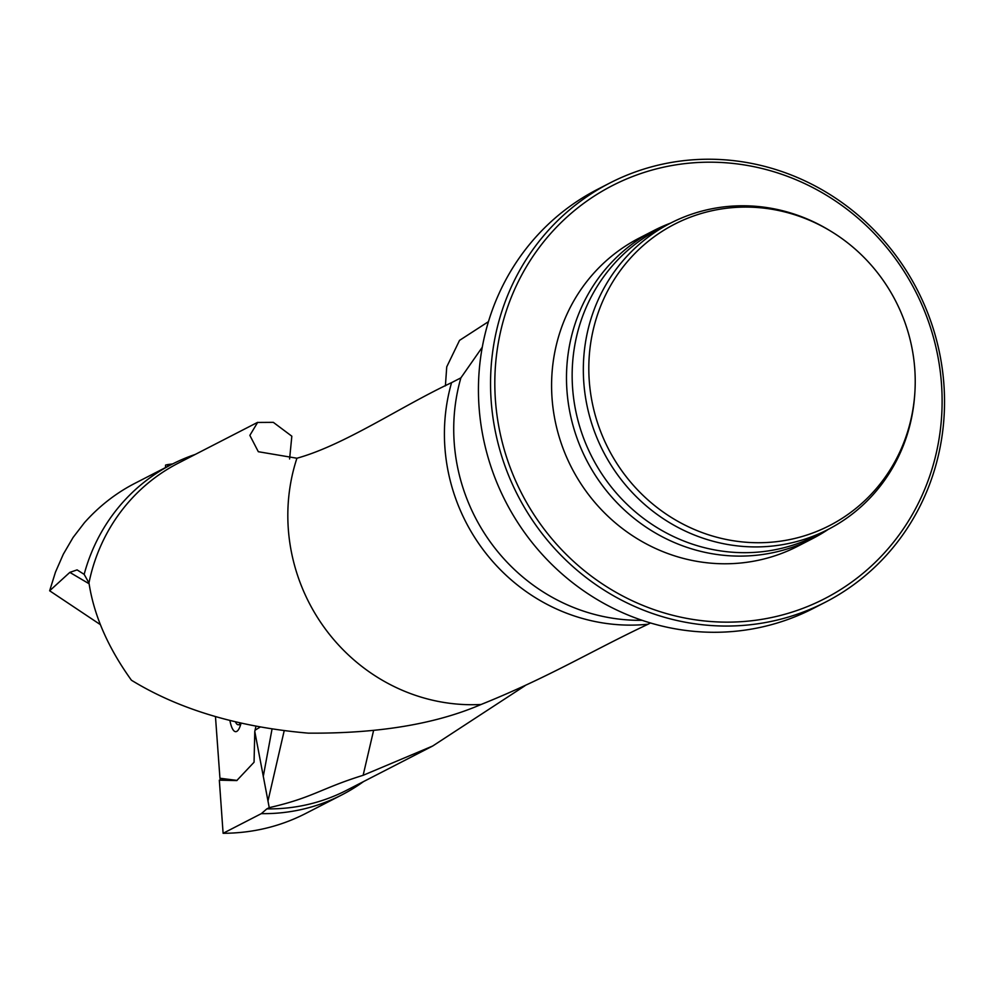 <?xml version="1.0" encoding="UTF-8"?>
<svg xmlns="http://www.w3.org/2000/svg" width="993" height="993" viewBox="0 0 993 993"><rect width="100%" height="100%" fill="white"/><g stroke="black" fill="none" stroke-linecap="round" stroke-linejoin="round"><path stroke-width="1.49" d="M650.489 622.971L648.069 624.225C591.133 651.048 549.861 676.816 481.108 704.471C435.679 724.096 378.085 733.653 308.314 733.144C237.997 727.05 179.038 709.412 131.424 680.217C108.473 648.292 94.434 616.541 89.308 584.964L88.96 582.953A183.941 175.339 62.8 0 1 178.33 463.135L257.584 422.373M482.263 347.24L460.889 377.861L451.579 382.64C400.402 406.671 344.72 444.963 296.919 458.232L258.317 451.716L249.851 435.368L257.621 422.447L273.323 422.348L291.83 436.2L289.596 458.977M266.856 808.873L261.333 813.639L223.102 833.301L219.329 780.163L236.756 780.585L254.059 762.227L254.779 731.469L269.24 807.644L266.856 808.873A183.941 175.339 62.8 0 0 346.607 790.291L432.725 745.991L363.14 775.297C320.888 788.417 312.683 797.764 269.24 807.644M525.012 685.729L432.725 745.991M488.444 321.658L459.536 340.376L446.738 366.851L445.398 385.88M223.102 833.301C252.47 833.152 279.877 826.61 305.31 813.677L341.89 794.859A185.852 177.151 62.8 0 0 363.525 781.59M219.329 780.163L220.694 780.001M195.249 454.434A185.852 177.151 62.8 0 0 171.876 464.314L134.539 483.517C115.771 493.223 99.077 506.281 84.455 522.666L73.072 537.486L63.329 554.181L55.484 572.092L49.65 590.785L69.82 572.39L77.082 569.883L84.157 574.364L88.96 582.953M171.876 464.314A185.852 177.151 62.8 0 0 84.157 574.364M49.65 590.785L100.355 624.622M261.333 813.639A185.852 177.151 62.8 0 0 341.89 794.859M757.299 542.724A169.443 161.511 62.8 0 0 914.826 393.166A169.443 161.511 62.8 0 0 831.861 231.853A169.443 161.511 62.8 0 0 593.466 328.795A169.443 161.511 62.8 0 0 757.299 542.724M831.861 231.853L830.371 230.947A172.236 164.168 62.8 0 0 670.449 223.189A172.236 164.168 62.8 0 0 589.06 414.342A172.236 164.168 62.8 0 0 754.581 546.92A172.236 164.168 62.8 0 0 828.001 529.505A172.236 164.168 62.8 0 0 914.702 394.904L914.826 393.166M670.449 223.189L659.265 228.936A172.236 164.168 62.8 0 0 577.876 420.089A172.236 164.168 62.8 0 0 743.397 552.679A172.236 164.168 62.8 0 0 816.817 535.264L828.001 529.505M670.672 223.077A173.266 165.161 62.8 0 0 654.126 230.413A173.266 165.161 62.8 0 0 572.253 422.72A173.266 165.161 62.8 0 0 738.78 556.105A173.266 165.161 62.8 0 0 812.634 538.578A173.266 165.161 62.8 0 0 828.224 529.393M654.126 230.413L639.219 238.084A173.266 165.161 62.8 0 0 557.346 430.379A173.266 165.161 62.8 0 0 723.86 563.776A173.266 165.161 62.8 0 0 797.727 546.249L812.634 538.578M725.697 622.139A232.213 221.34 62.8 0 0 908.446 278.512A232.213 221.34 62.8 0 0 521.263 275.855A232.213 221.34 62.8 0 0 725.697 622.139M724.878 626.049A235.676 224.641 62.8 0 0 825.332 602.217A235.676 224.641 62.8 0 0 917.309 289.894A235.676 224.641 62.8 0 0 609.739 183.072A235.676 224.641 62.8 0 0 498.387 444.628A235.676 224.641 62.8 0 0 724.878 626.049M609.739 183.072L597.625 189.303A235.676 224.641 62.8 0 0 486.272 450.859A235.676 224.641 62.8 0 0 712.763 632.28A235.676 224.641 62.8 0 0 813.217 608.448L825.332 602.217M254.779 731.469L255.909 726.442M373.442 731.109L363.14 775.297M284.159 730.885L267.973 801.016M255.114 730.165L259.967 727.199M272.008 729.21L263.257 776.514M235.527 722.01A19.761 5.35 -89.6 0 0 238.221 724.753A19.761 5.35 -89.6 0 0 240.343 723.152M215.469 716.611L219.949 778.276L220.558 780.001L237.091 780.411L219.949 778.239L215.469 716.611M241.014 723.314A26.687 7.224 90.4 0 1 237.737 730.612A26.687 7.224 90.4 0 1 236.706 731.419A26.687 7.224 90.4 0 1 229.929 720.608M167.743 466.437A12.599 4.245 90.8 0 1 167.532 464.749A3.004 1.005 -89.2 0 0 167.519 464.612L172.67 463.905M165.496 467.591L165.546 465.58A3.004 1.005 -89.2 0 1 165.57 465.096L167.519 464.612M296.919 458.232A183.941 175.339 62.8 0 0 481.108 704.471M451.579 382.64A185.852 177.151 62.8 0 0 648.069 624.225M460.889 377.861A185.852 177.151 62.8 0 0 642.111 620.315M89.109 583.76L69.82 572.39M167.532 464.749L171.069 464.724M240.604 724.778L238.221 724.753"/></g></svg>
